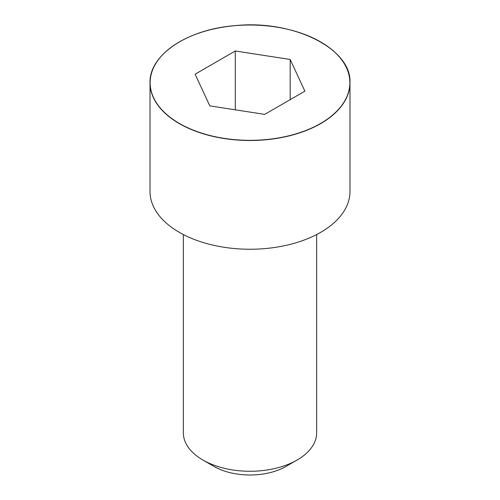 <?xml version="1.0" encoding="UTF-8"?>
<svg xmlns="http://www.w3.org/2000/svg" width="500" height="500" viewBox="0 0 500 500"><rect width="100%" height="100%" fill="white"/><g stroke="black" fill="none" stroke-linecap="round" stroke-linejoin="round"><path stroke-width="0.75" d="M179.344 41.938A99.981 57.725 0 0 0 150.019 82.775L150.019 191.519A99.981 57.725 0 0 0 211.737 244.85A99.981 57.725 0 0 0 320.7 232.338A99.981 57.725 0 0 0 349.981 191.519L349.981 82.775A99.981 57.725 0 0 0 320.656 41.938M183.344 234.544L183.344 432.8A66.656 38.481 0 0 0 202.869 460.006A66.656 38.481 0 0 0 297.131 460.006L297.131 460.006A66.656 38.481 0 0 0 316.656 432.8L316.656 234.544M297.131 460.006L286.131 466.356A51.1 29.506 0 0 0 286.137 466.356L297.131 460.006M202.869 460.006L213.863 466.356A51.1 29.506 0 0 0 286.131 466.356M209.819 105.875L264.706 114.369L304.887 91.169L290.181 59.475L235.294 50.987L195.113 74.181L209.819 105.875M290.181 59.475L290.181 99.656M235.294 50.987L235.294 109.812M320.7 123.594A99.981 57.725 0 0 0 349.981 82.775C351.869 48.656 293.044 19.438 234.906 25.663C187.331 29.294 149.044 55.069 150.019 82.775A99.981 57.725 0 0 0 211.737 136.106A99.981 57.725 0 0 0 320.7 123.594M320.613 123.444A99.856 57.65 0 0 0 275.844 26.988A99.856 57.65 0 0 0 153.544 97.594A99.856 57.65 0 0 0 320.613 123.444"/></g></svg>

